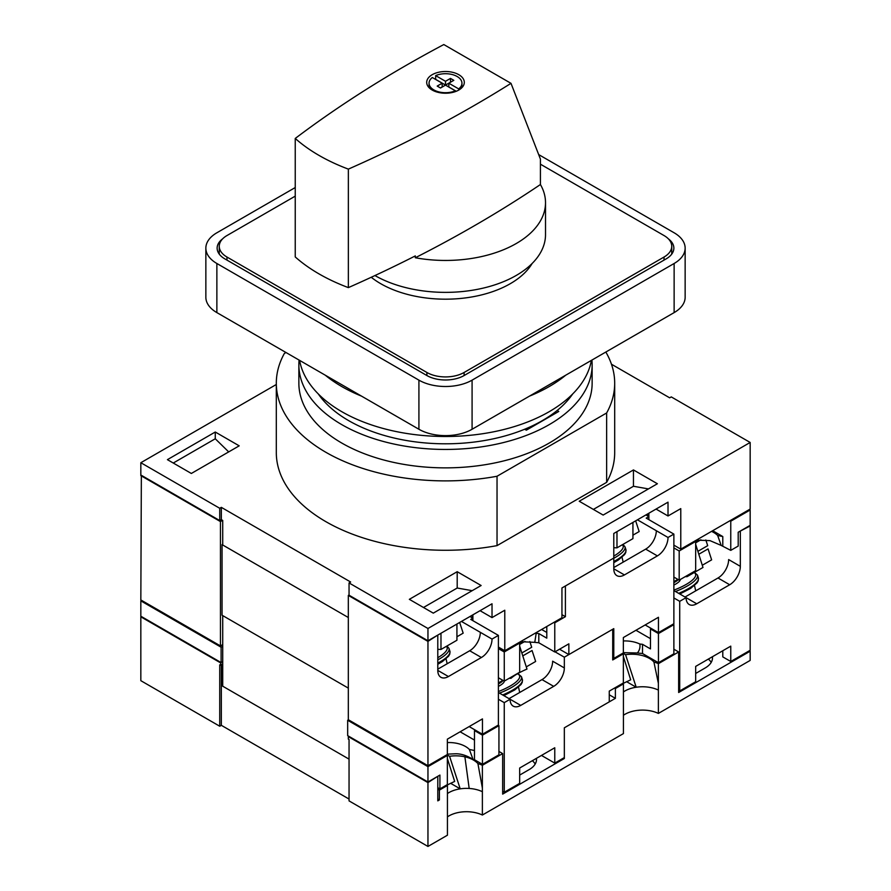 <?xml version="1.0" encoding="UTF-8"?>
<svg xmlns="http://www.w3.org/2000/svg" width="891" height="891" viewBox="0 0 891 891"><rect width="100%" height="100%" fill="white"/><g stroke="black" fill="none" stroke-linecap="round" stroke-linejoin="round"><path stroke-width="1.34" d="M456.927 636.775L463.164 633.167L459.656 622.464M551.44 415.674L550.772 415.284M531.838 426.989A9.846 5.691 180 0 1 529.622 427.123M632.933 535.157L639.159 531.559L635.662 520.856M616.973 531.637L616.973 547.842L632.933 538.643L632.933 522.427M440.978 633.245L440.978 649.461L456.927 640.25L456.927 624.034M140.834 462.719L140.834 475.003L219.732 520.556L221.336 519.631L221.336 507.358L219.732 508.282L140.834 462.719L276.31 384.5M221.336 519.631L222.717 520.433L222.717 544.991L348.325 617.519L222.048 544.613L222.717 544.223M498.403 647.066L504.785 650.753L561.943 617.753L561.943 587.971L613.788 558.044L613.788 533.475L668.016 502.168L668.016 515.978L680.78 508.616L680.78 549.134L750.166 509.073L750.166 442.459L671.268 396.907L669.664 397.82L611.46 364.219M680.78 549.134L673.874 545.147M349.049 582.937L349.049 595.21L427.958 640.774L427.958 628.489L349.049 582.937L350.642 582.012L221.336 507.358M457.194 571.699L409.348 599.331L433.271 613.142L481.129 585.51L457.194 571.699L457.194 588.027L472.174 590.677M215.266 432.024L167.419 459.656L191.342 473.466L239.2 445.834L215.266 432.024L215.266 438.773L228.697 451.904M633.456 469.936L579.228 501.243L603.151 515.065L657.391 483.746L633.456 469.936L633.456 486.263L648.436 488.914M427.958 628.489L750.166 442.459M427.958 640.774L492.021 603.775L492.021 617.597L504.785 610.224L504.785 650.753M219.732 508.282L219.732 520.556M472.887 620.659L472.887 614.835M648.882 519.665L648.882 513.216M668.016 515.978L656.054 509.073M492.021 617.597L480.06 610.691M440.978 649.461L437.793 649.339M616.973 547.842L613.788 547.72M593.373 509.418L633.456 486.263M173.266 463.03L215.266 438.773M423.492 607.495L457.194 588.027M371.246 277.268A91.606 52.881 0 0 0 380.724 283.694A91.606 52.881 0 0 0 532.139 263.48M295.244 196.131L226.971 235.547A26.318 15.192 0 0 0 219.253 246.295A26.318 15.192 0 0 0 226.971 257.042L426.889 372.471A26.318 15.192 0 0 0 464.111 372.471L664.029 257.042A26.318 15.192 0 0 0 671.747 246.295A26.318 15.192 0 0 0 664.029 235.547L540.425 164.189M686.749 575.775L687.028 576.677L702.988 567.467L695.671 544.345M510.743 677.394L511.033 678.285C514.441 675.244 519.754 672.17 526.982 669.074L519.676 646.175M559.548 649.216L568.859 654.584L613.788 628.645L613.788 658.427L623.355 652.903L623.355 637.544L658.449 617.285L658.449 632.632L673.874 623.733L673.874 534.099L646.22 518.128L648.882 516.602L645.953 514.909M222.048 544.613L222.048 615.213L348.325 688.119L222.717 615.603L222.717 646.298L221.113 647.222L221.113 662.57L222.717 661.645L222.717 646.298M673.874 577.067L679.187 580.141L695.671 570.63L695.671 541.461L698.332 539.924M498.403 677.761L504.25 681.136L519.676 672.237L519.676 643.068L522.449 641.464M546.796 626.496L546.796 638.156L538.81 633.557L536.182 633.289L534.778 642.355L538.81 642.767L554.77 651.978L554.77 622.809L565.406 616.672L565.406 585.977L613.788 558.044L613.788 568.781L624.424 574.929A15.036 8.687 -60 0 1 616.906 575.664A15.036 8.687 -60 0 1 613.788 568.781M349.049 594.999L348.325 595.411L348.325 719.739L427.958 765.714L427.958 641.386L437.258 635.394M348.325 595.411L427.958 641.386M722.79 545.76L722.79 536.549L717.667 535.48L721.187 545.426L730.765 550.371L738.205 546.072L738.205 532.25L750.166 525.345L750.166 509.997L749.376 509.541M511.033 678.285L509.173 678.307M687.028 576.677L685.168 576.689M534.778 642.355L520.522 641.665M554.77 651.978L568.859 643.837L568.859 654.584M721.187 545.426L709.96 540.625L696.383 540.124M637.444 519.821L668.016 537.473L673.874 534.099M668.016 537.473A15.036 8.687 -60 0 1 657.391 555.895L624.424 574.929M658.449 632.632L645.162 624.959M612.718 657.814L613.788 658.427M427.958 765.714L447.36 754.51L447.36 739.162L482.454 718.903L482.454 734.251L498.403 725.04L498.403 635.394L470.76 619.434L472.887 618.209L469.958 616.516M461.449 621.428L492.021 639.081L498.403 635.394M492.021 639.081A15.036 8.687 -60 0 1 481.385 657.502L448.429 676.536A15.036 8.687 -60 0 1 440.9 677.283A15.036 8.687 -60 0 1 437.793 670.4L437.793 635.706M482.454 734.251L469.156 726.577M141.357 475.304L140.834 599.944L220.456 645.919L222.717 644.605M498.403 686.382A14.289 3.998 161.9 0 0 504.273 681.125L504.25 651.978L519.676 643.068L518.874 642.611M679.187 580.141L679.187 550.983L695.671 541.461L694.869 541.004M730.765 550.371L730.765 521.202L750.166 509.997M140.834 475.616L220.456 521.58L220.456 645.919M730.765 521.202L729.963 520.745M679.187 550.983L673.874 547.909M647.813 515.978L647.813 513.829M722.79 536.549L712.689 530.713M717.667 535.48A23.389 13.499 0 0 0 711.541 531.381M565.406 616.672L561.943 614.679M472.353 617.897L472.353 615.135M554.77 622.809L553.968 622.352M504.25 651.978L498.403 648.603M546.796 632.454L541.628 629.469M536.182 633.289A23.389 13.499 0 0 0 535.536 632.989M613.788 567.556L645.685 549.134A15.036 8.687 120 0 0 656.322 530.713M480.327 632.332A15.036 8.687 -60 0 1 469.691 650.753L437.793 669.163M538.81 642.767L538.81 633.557M220.456 521.58L222.583 520.355M446.937 785.116L454.666 781.429L447.36 758.531M469.357 749.442L473.032 759.422L474.48 759.722L474.48 750.523L469.357 749.442A23.389 13.499 0 0 0 451.247 742.604A23.389 13.499 0 0 0 447.36 742.571M473.032 759.422C467.051 755.635 461.326 753.753 455.869 753.775L447.36 754.131M222.717 685.435L222.048 685.825L349.049 759.143L222.717 686.204L222.717 661.645M555.037 651.822L564.337 657.19L612.718 629.258L612.718 659.964L623.355 653.816L623.355 682.985L609.266 691.115L609.266 701.863L564.337 727.802L615.38 698.332L609.266 694.802M221.113 662.57L140.834 616.216L140.834 600.868L221.113 647.222M348.459 719.817L347.668 720.284L347.668 735.632L427.958 781.986L439.92 775.081L439.92 788.891L447.36 784.592L447.36 755.434L427.958 766.639L427.958 781.986M347.668 720.284L427.958 766.639M622.943 683.508L630.683 679.822L623.355 656.455M650.475 628.957L650.475 648.904L642.5 644.304L639.872 644.037C640.339 647.434 639.515 650.419 637.388 652.992L642.5 653.515L658.449 662.726L673.874 653.816L673.874 624.658L658.449 633.557L650.475 628.957L651.276 628.489M637.388 652.992L623.355 652.646M474.48 759.722L482.454 764.333L498.938 754.811L498.938 725.653L482.454 735.164L474.48 730.564L475.271 730.108M563.535 758.041L564.337 758.497L564.337 727.802L564.337 757.584L554.77 763.108L554.77 747.761L519.676 768.02L519.676 783.367L504.25 792.266L504.25 702.631L510.098 699.257L498.403 692.496M564.337 657.19L564.337 667.938A15.036 8.687 -60 0 1 553.701 686.36L520.734 705.394A15.036 8.687 -60 0 1 513.216 706.14A15.036 8.687 -60 0 1 510.098 699.257L520.734 705.394M502.658 791.342L504.25 792.266M554.77 763.108L541.472 755.434M739.797 531.337L750.166 525.957L750.166 650.285L730.765 661.49L730.765 646.142L695.671 666.401L695.671 681.76L679.722 690.959L679.722 601.325L686.103 597.638A15.036 8.687 -60 0 0 689.211 604.521A15.036 8.687 -60 0 0 696.729 603.786L673.874 590.577M740.332 531.637L740.332 566.331A15.036 8.687 -60 0 1 729.696 584.752L696.729 603.786M678.652 690.347L679.722 690.959M730.765 661.49L722.79 656.89L722.79 650.753M673.874 597.95L679.722 601.325M658.449 662.726L658.449 633.557M498.403 699.257L504.25 702.631M482.454 764.333L482.454 735.164M141.624 600.4L140.834 600.868M446.558 754.967L447.36 755.434M498.136 725.196L498.938 725.653M474.48 750.523L474.48 730.564M474.48 740.076L460.124 731.789M622.564 653.359L623.355 653.816M673.073 624.19L673.874 624.658M650.475 638.658L635.962 630.271M639.872 644.037A23.389 13.499 0 0 0 623.355 640.963M509.039 698.633L542.006 679.61A15.036 8.687 120 0 0 552.643 661.189L564.337 667.938M740.332 566.331L728.638 559.57A15.036 8.687 -60 0 1 718.001 577.992L685.034 597.026M642.5 653.515L642.5 644.304M437.793 787.666L439.92 788.891M299.098 360.087A146.636 84.656 0 0 0 298.864 364.798A146.636 84.656 0 0 0 341.821 424.651A146.636 84.656 0 0 0 501.611 443.005A146.636 84.656 0 0 0 592.136 364.798A146.636 84.656 0 0 0 591.902 360.087M592.136 364.798L592.136 383.208A146.636 84.656 180 0 1 501.611 461.427A146.636 84.656 180 0 1 341.821 443.072A146.636 84.656 180 0 1 298.864 383.208L298.864 364.798M524.688 429.239L526.325 430.175L558.757 411.453L557.12 410.506M285.989 352.513L284.352 353.46A169.19 97.676 0 0 0 276.31 383.208L276.31 452.595A169.19 97.676 0 0 0 497.033 545.626L606.648 482.343A169.19 97.676 0 0 0 614.69 452.595L614.69 383.208A169.19 97.676 0 0 0 605.835 352.034M276.31 383.208A169.19 97.676 0 0 0 497.033 476.251L606.648 412.967A169.19 97.676 0 0 0 614.69 383.208M606.648 412.967L606.648 482.343M497.033 476.251L497.033 545.626M455.346 90.815A16.45 9.5 180 0 1 433.872 89.924A16.45 9.5 180 0 1 429.05 83.208A16.45 9.5 180 0 1 432.324 77.517L442.181 83.208L437.191 86.082L440.51 88.009L445.5 85.124L455.346 90.815L455.346 91.606M450.545 82.217L445.5 85.057L435.654 79.366L435.654 75.601A16.45 9.5 180 0 1 457.128 76.492A16.45 9.5 180 0 1 461.95 83.208A16.45 9.5 180 0 1 458.676 88.9L458.676 90.114M432.202 90.047A18.8 10.848 180 0 1 426.7 82.362A18.8 10.848 180 0 1 438.305 72.338A18.8 10.848 180 0 1 458.798 74.688A18.8 10.848 180 0 1 464.3 82.362A18.8 10.848 180 0 1 452.695 92.397A18.8 10.848 180 0 1 432.202 90.047M374.944 275.553A100.015 57.737 0 0 0 483.88 287.949A100.015 57.737 0 0 0 545.515 234.634L545.515 202.703A100.015 57.737 0 0 0 540.425 184.526A1260.008 727.457 180 0 1 415.306 257.755A100.015 57.737 0 0 0 545.515 202.703M511 83.342A1260.008 727.457 0 0 1 348.359 169.123A180.394 104.147 0 0 1 295.244 138.45A1260.008 727.457 0 0 1 443.807 44.55L511 83.342L540.425 159.088L540.425 184.526M415.306 257.755L415.306 255.906A1260.008 727.457 180 0 1 348.359 287.615A180.394 104.147 180 0 1 295.244 256.942L295.244 138.45M348.359 169.123L348.359 287.615M435.654 75.601L445.5 81.293L450.49 78.408L453.809 80.335L448.819 83.208L458.676 88.9M456.259 91.261L448.819 86.973L448.819 83.208M442.181 83.208L442.181 86.973L440.455 87.964M445.5 85.057L445.5 81.293M450.49 82.172L450.49 78.408M697.898 551.317L707.699 545.66L705.839 539.991M700.894 539.801L695.671 542.819M673.874 581.667L677.851 579.373M702.286 565.25L711.642 559.86L708.055 548.912L698.811 554.224M698.822 554.235L708.055 548.912M676.347 580.23A12.407 3.475 161.9 0 1 673.874 581.934M678.341 579.651A14.289 3.998 161.9 0 1 673.874 582.636M680.267 579.518A14.289 3.998 161.9 0 1 673.874 585.042M361.534 396.127A146.636 84.656 180 0 1 341.821 386.583A146.636 84.656 180 0 1 325.293 375.211M591.379 360.387A146.636 84.656 180 0 1 494.694 431.589A146.636 84.656 180 0 1 341.821 411.698A146.636 84.656 180 0 1 299.621 360.387M572.69 393.967A136.858 79.009 180 0 1 348.726 420.663A136.858 79.009 180 0 1 318.31 393.967M565.707 375.211A146.636 84.656 180 0 1 529.466 396.127M295.244 187.544L216.869 232.785A37.6 21.707 0 0 0 205.854 248.144L205.854 297.26A37.6 21.707 0 0 0 216.869 312.607L418.915 429.262A37.6 21.707 0 0 0 472.085 429.262L674.131 312.607A37.6 21.707 0 0 0 685.146 297.26L685.146 248.144A37.6 21.707 0 0 0 674.131 232.785L538.71 154.6M222.672 238.81A26.318 15.192 0 0 0 217.137 248.144A26.318 15.192 0 0 0 224.844 258.88L426.889 375.534A26.318 15.192 0 0 0 464.111 375.534L666.156 258.88A26.318 15.192 0 0 0 673.863 248.144A26.318 15.192 0 0 0 668.328 238.81M205.854 248.144A37.6 21.707 0 0 0 216.869 263.491L418.915 380.145A37.6 21.707 0 0 0 472.085 380.145L674.131 263.491A37.6 21.707 0 0 0 685.146 248.144M521.836 652.969L531.704 647.267L529.833 641.542M524.999 641.353L519.676 644.427M498.403 682.963L502.914 680.368M526.28 666.88L535.647 661.467L532.061 650.519L522.761 655.865M522.772 655.887L532.061 650.519M500.352 681.838A12.407 3.475 161.9 0 1 498.403 683.23M503.059 680.457A14.289 3.998 161.9 0 1 498.403 683.965M482.376 788.067L477.91 763.576A24.814 14.323 180 0 0 464.89 756.815L469.178 788.457A24.814 14.323 180 0 1 482.376 791.698L482.376 765.291A24.814 14.323 0 0 0 477.91 763.576M622.909 653.159L625.571 654.696A24.814 14.323 180 0 1 653.905 661.968A24.814 14.323 0 0 1 658.382 663.684L678.652 651.978L678.652 692.496L750.166 651.21L750.166 660.42L658.382 713.413A24.814 14.323 0 0 0 623.433 715.261M673.874 649.216L678.652 651.978M622.72 683.352A24.814 14.323 0 0 0 623.433 683.865L615.38 688.509L614.59 688.052M623.433 691.928A24.814 14.323 180 0 1 636.207 687.239A24.814 14.323 180 0 1 658.382 690.08L658.382 683.364L653.905 661.968M626.573 681.671L636.207 687.239L625.571 654.696M623.433 683.865L623.433 733.594L482.376 815.031A24.814 14.323 0 0 0 447.438 816.869M446.914 754.766L449.576 756.303A24.814 14.323 180 0 1 464.89 756.815M498.938 751.436L502.658 753.586L482.376 765.291M446.725 784.96A24.814 14.323 0 0 0 447.438 785.472L439.386 790.117L437.793 789.192M447.438 793.536A24.814 14.323 180 0 1 460.213 788.847A24.814 14.323 180 0 1 469.178 788.457M450.568 783.278L460.213 788.847L449.576 756.303M437.258 776.607L427.958 782.599L348.325 736.623L348.325 739.085L349.049 739.497L349.049 800.898L427.958 846.45L447.438 835.201L447.438 785.472M220.99 662.492L220.456 665.254L219.732 664.842L219.732 726.232L221.336 725.319L349.049 799.049M220.456 662.793L140.834 616.828L140.834 680.679L219.732 726.232M532.361 760.691A24.814 14.323 180 0 1 535.19 764.021M708.356 659.084A24.814 14.323 180 0 1 711.196 662.414M482.376 815.031L482.376 791.698M439.386 790.117L439.386 799.94L437.793 799.015M437.793 776.919L437.793 800.864L439.386 799.94M427.958 846.45L427.958 782.599M615.38 688.509L615.38 698.332M564.337 758.497L502.658 794.115L502.658 753.586M658.382 713.413L658.382 690.08M658.382 683.364L658.382 663.684M749.376 650.753L750.166 651.21M712.432 656.723A24.814 14.323 180 0 1 712.51 657.814A24.814 14.323 180 0 1 705.238 667.938L695.671 673.462M536.438 758.33A24.814 14.323 180 0 1 536.516 759.422A24.814 14.323 180 0 1 529.243 769.557L519.676 775.081M222.048 685.825L222.048 664.33L220.456 665.254M221.336 664.753L221.336 725.319M446.97 645.997L448.997 648.414A31.953 8.921 161.9 0 1 437.793 659.897M446.346 646.365A30.45 8.509 161.9 0 1 437.793 657.692M448.997 648.414L449.899 651.165A31.953 8.921 161.9 0 1 437.793 663.127M622.965 544.39L624.992 546.807A31.953 8.921 161.9 0 1 613.788 558.289M622.341 544.746A30.45 8.509 161.9 0 1 613.788 556.084M624.992 546.807L625.894 549.547A31.953 8.921 161.9 0 1 613.788 561.519M464.111 372.471L464.111 375.534M426.889 372.471L426.889 375.534M664.029 257.042L664.029 260.116M226.971 257.042L226.971 260.116M469.691 650.753L481.385 657.502M437.793 670.4L448.429 676.536M645.685 549.134L657.391 555.895M553.701 686.36L542.006 679.61M729.696 584.752L718.001 577.992M693.855 571.933L697.464 575.085A31.953 8.943 161.9 0 1 675.489 591.513M693.421 572.178A30.45 8.52 161.9 0 1 673.874 590.132M697.464 575.085L698.355 577.836A31.953 8.943 161.9 0 1 678.664 593.35M472.085 380.145L472.085 429.262M418.915 380.145L418.915 429.262M674.131 263.491L674.131 312.607M216.869 263.491L216.869 312.607M517.86 673.54L521.458 676.703A31.953 8.943 161.9 0 1 499.495 693.131M517.426 673.785A30.45 8.52 161.9 0 1 498.403 691.539M521.458 676.703L522.36 679.443A31.953 8.943 161.9 0 1 502.669 694.958M449.899 651.165L449.788 654.05L448.619 656.166L442.37 661.579L437.793 664.274M447.171 663.75L446.046 658.85M625.894 549.547L625.783 552.442L624.613 554.558L618.376 559.971L613.788 562.667M623.165 562.143L622.041 557.243M671.747 246.295L671.747 254.124M219.253 246.295L219.253 254.124M461.95 83.208L461.95 87.619M429.05 83.208L429.05 87.619M698.355 577.836L698.243 580.743L697.063 582.859L690.792 588.294L679.822 594.019M695.726 590.856L694.501 585.532M522.36 679.443L522.249 682.35L521.068 684.477L514.798 689.901L503.827 695.626M519.72 692.463L518.506 687.15"/></g></svg>

